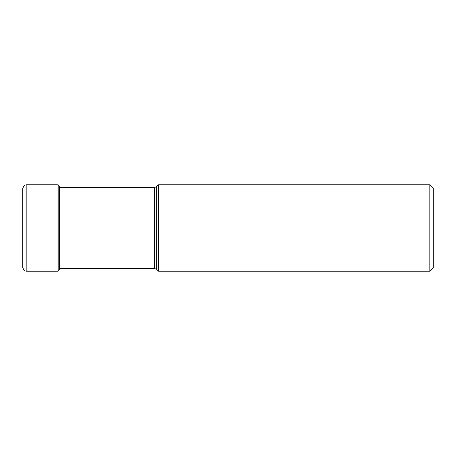 <?xml version="1.0" encoding="UTF-8"?>
<svg xmlns="http://www.w3.org/2000/svg" width="456" height="456" viewBox="0 0 456 456"><rect width="100%" height="100%" fill="white"/><g stroke="black" fill="none" stroke-linecap="round" stroke-linejoin="round"><path stroke-width="0.68" d="M22.8 228L22.8 188.203C24.504 183.483 25.279 185.438 26.203 184.8L26.203 271.2C25.279 270.562 24.504 272.517 22.8 267.797L22.8 228M59.388 268.687L154.812 268.687L154.812 187.313L59.388 187.313L59.388 186.048L59.388 269.952L58.14 271.2L26.203 271.2M158.454 228L158.454 184.8L156.739 186.515L156.739 269.485L158.454 271.2L158.454 228M429.797 271.2L433.2 267.797L433.2 188.203L429.797 184.8L429.797 271.2L158.454 271.2M26.203 184.8L58.14 184.8L58.14 271.2M58.14 184.8L59.388 186.048M154.812 268.687L156.739 269.485M154.812 187.313L156.739 186.515M429.797 184.8L158.454 184.8"/></g></svg>
